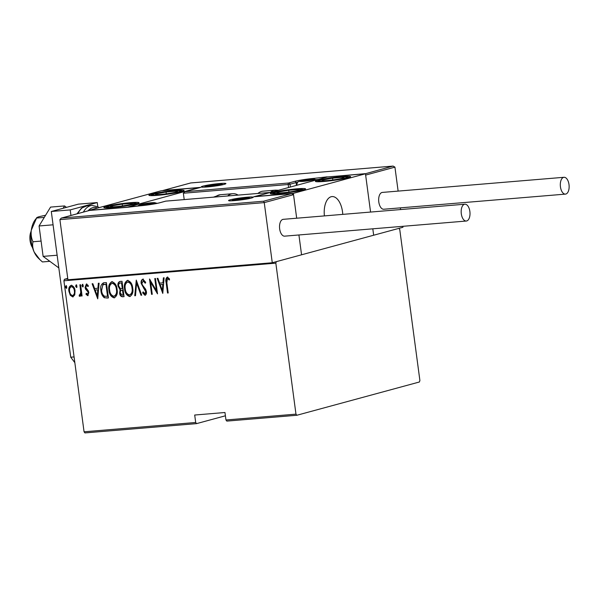 <?xml version="1.0" encoding="UTF-8"?>
<svg xmlns="http://www.w3.org/2000/svg" width="599" height="599" viewBox="0 0 599 599"><rect width="100%" height="100%" fill="white"/><g stroke="black" fill="none" stroke-linecap="round" stroke-linejoin="round"><path stroke-width="0.9" d="M195.693 422.49L194.697 415.032L224.969 412.509L225.965 419.974L295.973 414.141L296.827 415.272L419.39 381.997L419.892 380.5L399.75 229.507L398.897 228.376L276.326 261.651L275.832 263.148L63.913 280.796L84.062 431.789L195.693 422.49L196.547 423.628L225.411 415.788M196.547 423.628L84.908 432.92L84.062 431.789M67.747 278.393L64.415 279.299L67.829 279.014M296.827 415.272L226.819 421.104L225.965 419.974M275.832 263.148L295.973 414.141M74.763 294.888L72.764 296.932L70.27 295.27L68.93 291.346C68.391 288.411 69.155 286.397 71.206 285.311C73.512 286.037 74.793 287.872 75.04 290.837L74.763 294.888M73.108 296.872L70.27 295.27M79.824 294.955L80.775 292.424L79.899 284.787L80.58 284.735L82.078 295.958L81.397 296.018L81.179 294.364L79.884 296.34L79.165 296.011L79.39 294.783L79.989 294.91M87.551 294.311L88.173 292.731L87.836 291.728L85.567 289.152L85.058 287.438L86.346 284.053L88.225 285.431L87.896 286.517L86.548 285.431L85.732 287.325L88.345 290.912L88.839 292.619L87.716 295.689L85.964 294.221L86.316 293.218L87.724 294.266M88.345 286.389L86.765 285.371M103.949 282.788L106.39 282.586L108.441 297.95L104.278 297.733C102.249 295.943 101.134 293.57 100.932 290.612C100.078 286.592 101.081 283.986 103.949 282.788L103.215 282.915M122.009 281.283L124.06 296.647L122.57 296.767C120.803 296.587 119.83 295.382 119.643 293.166L120.085 289.826L118.01 286.023C117.584 283.716 118.22 282.189 119.912 281.455L122.009 281.283M136.273 280.092L141.716 295.172L140.982 295.24L136.587 283.065L135.501 295.696L134.76 295.756L136.273 280.092M154.782 278.557L155.463 278.498L157.515 293.862L150.634 282.189L152.251 294.296L151.569 294.356L149.518 278.992L156.391 290.635L154.782 278.557M169.592 279.823L168.424 278.752L167.421 278.7L166.844 282.75L168.207 292.971L167.533 293.023L166.148 282.653C165.414 280.175 165.781 278.325 167.263 277.12L169.397 278.73L169.143 279.95L167.675 278.625M162.778 293.42L157.163 278.355L157.896 278.295L159.641 283.125L162.95 282.855L163.385 277.839L164.119 277.779L162.778 293.42M145.557 283.02L143.505 280.602L141.873 283.454L142.352 284.944L145.639 289.257L146.388 291.563C146.733 293.375 146.268 294.618 144.988 295.3L142.614 292.866L143.124 291.87L144.868 293.72L145.714 291.683L141.192 283.492C140.825 281.388 141.379 279.943 142.854 279.149L145.669 282.309L145.108 283.14L143.176 280.691M144.868 293.72L145.482 293.562L146.171 291.556L145.714 291.683M132.701 288.089C133.472 292.095 132.491 294.925 129.766 296.572C126.606 295.509 124.869 292.933 124.562 288.845C123.798 284.832 124.794 282.024 127.55 280.422C130.664 281.5 132.386 284.053 132.701 288.089M130.125 296.512L130.215 296.445C127.055 295.382 125.326 292.814 125.011 288.718L124.562 288.845M127.115 280.504L127.55 280.422M117.082 289.392C117.853 293.398 116.872 296.228 114.147 297.868C110.987 296.812 109.25 294.236 108.943 290.141C108.179 286.135 109.168 283.327 111.923 281.725C115.045 282.803 116.76 285.356 117.082 289.392M114.499 297.808L114.596 297.748C111.436 296.685 109.699 294.109 109.392 290.021L108.943 290.141M111.489 281.8L111.923 281.725M97.742 298.841L92.126 283.769L92.867 283.709L94.612 288.546L97.914 288.269L98.348 283.252L99.09 283.192L97.742 298.841M83.268 285.603L82.759 286.943L81.913 285.716L82.422 284.383L83.268 285.603M76.986 286.127L76.477 287.468L75.631 286.24L76.14 284.907L76.986 286.127M66.796 286.973L66.287 288.314L65.441 287.086L65.95 285.753L66.796 286.973M63.913 280.796L64.415 279.299M168.199 292.889L167.533 293.023M167.982 292.904L166.597 282.533C165.863 280.047 166.237 278.206 167.713 276.993M168.424 278.752L167.967 278.872M162.838 292.709L157.642 278.318M163.827 277.801L163.4 282.728L162.95 282.855M162.292 290.47L162.748 290.343L163.265 284.338L160.203 284.675L162.292 290.47L162.816 284.458L160.203 284.675M163.265 284.338L162.816 284.458M157.402 293.023L151.083 282.069L150.634 282.189M152.236 294.214L151.569 294.356M152.019 294.236L150.079 279.681M155.246 278.513L156.848 290.515L156.391 290.635M145.437 295.18L143.064 292.746L142.614 292.866M143.064 292.746L143.326 292.237M146.171 291.556L145.392 289.617L144.943 289.736M145.392 289.617L144.142 288.171L143.685 288.299M144.142 288.171L141.641 283.372L141.192 283.492M141.641 283.372C141.274 281.268 141.828 279.815 143.311 279.029M141.686 295.09L140.982 295.24M141.431 295.112L137.036 282.938L136.587 283.065M135.501 295.607L134.76 295.756M135.209 295.629L136.49 280.706M125.011 288.718C124.248 284.712 125.243 281.904 127.999 280.302M129.976 294.873C132.252 293.585 133.09 291.301 132.476 288.029C132.207 284.757 130.792 282.706 128.238 281.874L127.662 282.009M130.058 294.865L129.519 294.993C131.802 293.705 132.634 291.428 132.027 288.156C131.75 284.877 130.342 282.825 127.789 281.994L127.887 281.934M128.238 281.874L127.789 281.994C125.476 283.237 124.622 285.498 125.243 288.793C125.52 292.08 126.943 294.146 129.519 294.993M132.476 288.029L132.027 288.156M124.045 296.565L122.57 296.767M123.027 296.647C121.253 296.46 120.279 295.262 120.1 293.038L119.643 293.166M120.1 293.038L120.534 289.699L120.085 289.826M120.534 289.699L118.46 285.903L118.01 286.023M118.46 285.903C118.04 283.589 118.669 282.069 120.362 281.335M120.983 282.878L120.534 282.998C119.066 283.192 118.452 284.181 118.684 285.97L120.392 288.606L122.75 288.508L121.994 282.795L120.159 283.05M122.503 290.118L122.054 290.238C120.654 290.433 120.077 291.376 120.324 293.083L122.241 295.202L123.619 295.007L122.967 290.081L121.694 290.283M122.967 290.081L121.911 290.216M123.169 295.127L122.51 290.201M121.994 282.795L120.377 282.975M122.301 288.628L121.545 282.915M109.392 290.021C108.629 286.008 109.624 283.2 112.38 281.605M114.349 296.176C116.633 294.888 117.464 292.604 116.857 289.332C116.58 286.06 115.165 284.008 112.619 283.177L112.035 283.312M114.439 296.168L113.9 296.295C116.184 295.007 117.015 292.724 116.401 289.452C116.131 286.18 114.716 284.128 112.163 283.297L112.268 283.237M112.619 283.177L112.163 283.297C109.849 284.532 109.003 286.801 109.624 290.088C109.894 293.383 111.324 295.449 113.9 296.295M116.857 289.332L116.401 289.452M108.426 297.86L106.847 298.077M107.296 297.958L104.278 297.733M104.728 297.613C102.706 295.816 101.59 293.443 101.388 290.485L100.932 290.612M101.388 290.485L103.455 282.855M107.55 296.43L105.918 284.218L102.788 284.869L101.613 290.552C101.778 293.008 102.736 294.903 104.488 296.243L108 296.303L106.367 284.091L103.837 284.458M106.367 284.091L105.918 284.218M97.802 298.122L92.605 283.731M98.79 283.215L98.363 288.149L97.914 288.269M97.263 295.884L97.712 295.764L98.229 289.751L95.166 290.088L97.263 295.884L97.779 289.871L95.166 290.088M98.229 289.751L97.779 289.871M88.165 295.569L85.964 294.221M86.413 294.102L86.585 293.615M88.001 294.184L88.622 292.604L88.173 292.731M88.622 292.604L88.285 291.608L87.836 291.728M88.285 291.608L86.016 289.032L85.567 289.152M86.016 289.032L85.507 287.318L85.058 287.438M85.507 287.318L86.795 283.933M83.209 286.816L82.362 285.596L81.913 285.716M82.362 285.596L82.872 284.255M82.063 295.876L81.397 296.018M81.846 295.891L81.629 294.244L81.179 294.364M80.341 296.22L79.165 296.011M79.615 295.891L79.787 294.955M80.273 294.828L81.224 292.305L80.775 292.424M81.224 292.305L80.363 284.75M76.927 287.34L76.08 286.12L75.631 286.24M76.08 286.12L76.59 284.78M70.719 295.15L69.379 291.226L68.93 291.346M69.379 291.226C68.84 288.291 69.604 286.277 71.663 285.191M71.85 286.569L71.393 286.696C69.798 287.505 69.199 289.032 69.604 291.279C69.806 293.555 70.802 294.978 72.576 295.554L73.041 295.434C74.62 294.581 75.212 293.023 74.808 290.762C74.613 288.501 73.625 287.101 71.85 286.569L71.363 286.696M74.808 290.762L74.358 290.889C74.164 288.621 73.175 287.221 71.393 286.696L71.566 286.622M72.576 295.554C74.171 294.701 74.763 293.143 74.358 290.889M66.744 288.194L65.89 286.966L65.441 287.086M65.89 286.966L66.399 285.633M175.529 190.437A17.775 1.445 172.4 0 1 184.133 190.534A17.775 1.445 172.4 0 1 175.305 192.983A17.775 1.445 172.4 0 1 157.507 195.334A17.775 1.445 172.4 0 1 148.904 195.237A17.775 1.445 172.4 0 1 157.732 192.788A17.775 1.445 172.4 0 1 175.529 190.437M112.447 207.568A17.775 1.445 -7.6 0 0 130.245 205.217A17.775 1.445 -7.6 0 0 139.073 202.769A17.775 1.445 -7.6 0 0 130.47 202.672A17.775 1.445 -7.6 0 0 112.664 205.023A17.775 1.445 -7.6 0 0 103.844 207.471A17.775 1.445 -7.6 0 0 112.447 207.568M126.861 207.209L89.019 210.361L161.116 190.789L198.958 187.637L126.876 207.329M342.523 211.836A17.775 9.225 -94.8 0 1 342.77 214.375A17.775 9.225 85.2 0 0 332.041 196.577A17.775 9.225 -94.8 0 1 342.523 211.836M335.545 231.918A17.775 9.225 -94.8 0 1 334.991 231.993A17.775 9.225 -94.8 0 1 334.422 232.008A17.775 9.225 85.2 0 0 334.991 231.993A17.775 9.225 85.2 0 0 335.545 231.918M278.947 193.702A17.775 1.445 172.4 0 1 270.344 193.604A17.775 1.445 172.4 0 1 279.171 191.156A17.775 1.445 172.4 0 1 296.977 188.805A17.775 1.445 172.4 0 1 305.58 188.902A17.775 1.445 172.4 0 1 296.752 191.351A17.775 1.445 172.4 0 1 278.947 193.702M342.036 176.57A17.775 1.445 -7.6 0 0 324.231 178.921A17.775 1.445 -7.6 0 0 315.403 181.37A17.775 1.445 -7.6 0 0 324.007 181.467A17.775 1.445 -7.6 0 0 341.812 179.116A17.775 1.445 -7.6 0 0 350.64 176.668A17.775 1.445 -7.6 0 0 342.036 176.57M365.465 173.77L293.36 193.35L255.518 196.502L327.623 176.922L365.465 173.77L370.571 212.061L365.637 175.088L394.928 167.136L398.125 191.103M89.348 210.489L61.54 218.036L263.612 201.212L264.249 202.619L272.275 262.751L301.567 254.8L298.916 234.965L301.567 254.8L402.947 227.276L402.82 226.317M372.803 228.811L373.664 235.227L372.803 228.811M293.36 193.35L296.685 218.208L293.54 194.668L264.249 202.619L59.9 219.631L67.927 279.763L272.275 262.751M324.403 215.902A17.775 9.225 -94.8 0 1 332.041 196.577A17.775 9.225 85.2 0 0 329.675 197.4A17.775 9.225 85.2 0 0 324.403 215.902M32.511 247.597A11.104 5.765 -94.8 0 1 31.148 231.221M59.9 219.631L61.263 218.096L89.408 210.459M129.234 206.782A1.333 1.131 74.8 0 1 129.399 206.722L127.25 207.306L89.476 210.451M263.612 201.212L291.728 193.604L254.058 196.749M253.886 196.757L291.556 193.627L293.54 194.668M253.714 196.779L270.254 192.496M400.364 207.86L400.589 209.56M365.173 173.8L392.944 166.103L190.864 182.927L162.928 190.512L200.77 187.36L184.994 191.643L183.361 193.237L184.207 199.587M394.928 167.136L393.116 166.08L190.729 182.965M327.368 176.99L365.001 173.688M162.928 190.512L162.307 190.692M200.77 187.36L200.223 187.509M296.453 185.383L296.078 182.583L289.998 184.23A1.333 1.131 -105.2 0 0 288.681 183.009L184.717 191.702L200.493 187.42M312.933 179.842A6.664 0.539 -7.6 0 0 313.674 179.595A6.664 0.539 -7.6 0 0 313.861 179.445A6.664 0.539 -7.6 0 0 310.634 179.4A6.664 0.539 -7.6 0 0 304.03 180.269A6.664 0.539 -7.6 0 0 300.653 181.183A6.664 0.539 -7.6 0 0 300.87 181.302A6.664 0.539 -7.6 0 0 303.873 181.235A6.664 0.539 -7.6 0 0 310.484 180.366A6.664 0.539 -7.6 0 0 312.933 179.842M313.861 179.445L304.03 180.269L301.147 181.332M310.754 180.314L310.634 179.4M304.157 181.212L304.03 180.269M152.902 203.346A6.664 0.539 -7.6 0 0 153.643 203.098A6.664 0.539 -7.6 0 0 153.831 202.956A6.664 0.539 -7.6 0 0 150.604 202.904A6.664 0.539 -7.6 0 0 144 203.772A6.664 0.539 -7.6 0 0 140.615 204.686A6.664 0.539 -7.6 0 0 140.84 204.806A6.664 0.539 -7.6 0 0 143.842 204.738A6.664 0.539 -7.6 0 0 150.454 203.87A6.664 0.539 -7.6 0 0 152.902 203.346M153.831 202.956L144 203.772L141.117 204.836M150.723 203.817L150.604 202.904M144.127 204.716L144 203.772M246.563 198.434A6.664 0.539 -7.6 0 0 247.312 198.179A6.664 0.539 -7.6 0 0 247.492 198.037A6.664 0.539 -7.6 0 0 244.265 197.984A6.664 0.539 -7.6 0 0 237.661 198.853A6.664 0.539 -7.6 0 0 234.284 199.774A6.664 0.539 -7.6 0 0 234.501 199.894A6.664 0.539 -7.6 0 0 237.511 199.819A6.664 0.539 -7.6 0 0 244.115 198.95A6.664 0.539 -7.6 0 0 246.563 198.434M247.492 198.037L237.661 198.853L234.778 199.924M244.392 198.905L244.265 197.984M237.788 199.796L237.661 198.853M219.264 184.762A6.664 0.539 -7.6 0 0 220.013 184.507A6.664 0.539 -7.6 0 0 220.2 184.365A6.664 0.539 -7.6 0 0 216.973 184.312A6.664 0.539 -7.6 0 0 210.369 185.181A6.664 0.539 -7.6 0 0 206.984 186.102A6.664 0.539 -7.6 0 0 207.202 186.222A6.664 0.539 -7.6 0 0 210.212 186.147A6.664 0.539 -7.6 0 0 216.816 185.286A6.664 0.539 -7.6 0 0 219.264 184.762M220.2 184.365L210.369 185.181L207.479 186.252M217.093 185.233L216.973 184.312M210.489 186.124L210.369 185.181M116.618 204.94A11.104 0.906 -7.6 0 0 112.32 205.824A11.104 0.906 -7.6 0 0 111.451 206.827A11.104 0.906 -7.6 0 0 111.564 206.827A11.104 0.906 -7.6 0 0 120.706 206.123A11.104 0.906 -7.6 0 0 130.589 204.416A11.104 0.906 -7.6 0 0 131.555 204.139A11.104 0.906 -7.6 0 0 131.346 203.405A11.104 0.906 -7.6 0 0 122.211 204.109A11.104 0.906 -7.6 0 0 116.618 204.94M130.589 204.416L131.346 203.405L122.211 204.109L112.32 205.824L111.564 206.827M122.451 205.891L122.211 204.109M112.455 206.835L112.32 205.824M283.125 191.074A11.104 0.906 -7.6 0 0 278.827 191.957A11.104 0.906 -7.6 0 0 277.958 192.96A11.104 0.906 -7.6 0 0 278.071 192.96A11.104 0.906 -7.6 0 0 287.206 192.264A11.104 0.906 -7.6 0 0 297.097 190.549A11.104 0.906 -7.6 0 0 298.062 190.28A11.104 0.906 -7.6 0 0 297.853 189.539A11.104 0.906 -7.6 0 0 288.718 190.242A11.104 0.906 -7.6 0 0 283.125 191.074M297.097 190.549L297.853 189.539L288.718 190.242L278.827 191.957L278.071 192.96M288.95 192.032L288.718 190.242M278.962 192.968L278.827 191.957M344.021 177.521A11.104 0.906 -7.6 0 0 342.321 177.297A11.104 0.906 -7.6 0 0 332.565 178.173A11.104 0.906 -7.6 0 0 323.265 179.887A11.104 0.906 -7.6 0 0 323.018 180.726A11.104 0.906 -7.6 0 0 323.722 180.741A11.104 0.906 -7.6 0 0 333.478 179.872A11.104 0.906 -7.6 0 0 342.778 178.15A11.104 0.906 -7.6 0 0 343.122 178.045A11.104 0.906 -7.6 0 0 344.021 177.521M342.778 178.15L342.321 177.297L332.565 178.173L323.265 179.887L323.722 180.741M332.804 179.962L332.565 178.173M342.448 178.24L342.321 177.297M177.521 191.388A11.104 0.906 -7.6 0 0 175.814 191.163A11.104 0.906 -7.6 0 0 166.058 192.032A11.104 0.906 -7.6 0 0 156.758 193.754A11.104 0.906 -7.6 0 0 156.511 194.593A11.104 0.906 -7.6 0 0 157.223 194.608A11.104 0.906 -7.6 0 0 166.979 193.732A11.104 0.906 -7.6 0 0 176.271 192.017A11.104 0.906 -7.6 0 0 176.623 191.905A11.104 0.906 -7.6 0 0 177.521 191.388M176.271 192.017L175.814 191.163L166.058 192.032L156.758 193.754L157.223 194.608M166.297 193.821L166.058 192.032M175.941 192.107L175.814 191.163M270.194 192.489A28.879 14.99 -94.8 0 1 275.368 190.145L262.998 191.178A28.879 14.99 85.2 0 0 257.899 193.455M227.627 195.978A28.879 14.99 -94.8 0 1 232.726 193.702A28.879 14.99 -94.8 0 1 237.863 194.937A28.879 14.99 -94.8 0 1 238.132 195.102M469.871 211.454A8.438 4.38 85.2 0 0 464.884 204.207A8.438 4.38 85.2 0 0 461.305 213.776A8.438 4.38 85.2 0 0 466.284 221.031A8.438 4.38 85.2 0 0 469.871 211.454M464.884 204.207L283.245 219.331A8.438 4.38 85.2 0 0 279.666 228.908A8.438 4.38 85.2 0 0 284.645 236.156L466.284 221.031M563.607 177.364A8.438 4.38 85.2 0 0 560.394 186.469A8.438 4.38 85.2 0 0 565.419 194.113A8.438 4.38 85.2 0 0 565.83 194.046A8.438 4.38 85.2 0 0 569.05 184.941A8.438 4.38 85.2 0 0 564.018 177.289A8.438 4.38 85.2 0 0 563.607 177.364M564.018 177.289L382.379 192.414A8.438 4.38 85.2 0 0 381.967 192.489A8.438 4.38 85.2 0 0 378.748 201.593A8.438 4.38 85.2 0 0 383.779 209.238L565.419 194.113M74.838 362.665L70.734 357.206L51.297 211.484L78.334 204.147L97.255 202.567L97.809 206.76M70.959 215.468L70.218 209.905L97.255 202.567M70.734 357.206L74.074 356.929M51.297 211.484L70.218 209.905M49.792 261.329L42.424 261.943L39.946 259.711L34.218 252.142A22.215 11.531 -94.8 0 1 31.245 241.577A22.215 11.531 -94.8 0 1 31.29 230.196L36.561 218.043L44.289 217.407M39.759 259.524L38.239 258.049A22.215 11.531 -94.8 0 1 34.218 252.142C32.683 248.488 32.271 245.028 32.99 241.756C31.38 238.335 30.811 234.479 31.29 230.196A22.215 11.531 -94.8 0 1 35.064 219.96L36.561 218.043C36.397 217.684 37.4 217.197 39.579 216.568L45.599 215.243M32.99 241.756L41.084 241.083M58.822 267.91L43.128 256.387L57.13 255.219L53.071 224.812L39.07 225.973L50.563 207.097L64.565 205.936L66.482 207.359M43.128 256.387L39.07 225.973M63.142 208.265L64.565 205.936M166.597 282.533L166.148 282.653M105.454 284.173L105.005 284.293M87.289 290.515L86.84 290.642M80.85 288.441L80.401 288.561M251.483 198.022A12.437 1.011 172.4 0 1 234.576 200.62A12.437 1.011 172.4 0 1 230.293 199.789A12.437 1.011 172.4 0 1 247.2 197.191A12.437 1.011 172.4 0 1 251.483 198.022M269.483 192.496L165.796 201.129L159.708 202.784A14.661 1.191 172.4 0 1 139.792 205.839L127.317 207.299M129.706 206.677A1.333 0.689 85.2 0 0 129.639 206.677L139.852 205.831A1.333 0.689 85.2 0 0 139.792 205.839M139.919 205.831A1.333 0.689 85.2 0 0 139.852 205.831C147.833 205.075 154.392 204.072 159.536 202.814A1.333 1.131 74.8 0 1 159.708 202.784M159.386 202.866A1.333 1.131 74.8 0 1 159.536 202.814L165.624 201.159A1.333 1.131 74.8 0 1 165.796 201.129A1.333 0.689 -94.8 0 1 165.863 201.114A1.333 0.689 -94.8 0 1 165.923 201.122M165.459 201.219A1.333 1.131 74.8 0 1 165.624 201.159A1.333 1.333 0 0 1 165.863 201.114L269.655 192.474M202.994 186.117A12.437 1.011 172.4 0 1 219.9 183.519A12.437 1.011 172.4 0 1 224.183 184.35A12.437 1.011 172.4 0 1 207.284 186.948A12.437 1.011 172.4 0 1 202.994 186.117M288.583 187.524L288.186 184.507L183.361 193.237M290.373 187.038L289.998 184.23L288.186 184.507A1.333 0.689 85.2 0 1 288.681 183.009L294.768 181.355A14.661 1.191 172.4 0 1 314.692 178.3L327.159 176.832M297.853 182.148A13.328 1.086 -7.6 0 0 296.078 182.583A1.333 1.131 -105.2 0 0 294.768 181.355M318.294 179.46L316.736 179.588M325.399 177.529A1.333 1.131 -105.2 0 0 324.905 177.446A1.333 0.689 -94.8 0 0 324.568 177.753M314.198 179.101A1.333 0.689 -94.8 0 1 314.692 178.3M313.689 179.782A7.555 0.614 -7.6 0 0 311.083 179.281A7.555 0.614 -7.6 0 0 300.825 180.853A7.555 0.614 -7.6 0 0 303.423 181.355A7.555 0.614 -7.6 0 0 313.689 179.782M296.715 185.316A11.104 0.906 172.4 0 1 296.715 185.301L296.715 185.301C297.71 180.314 298.25 182.306 300.361 180.935L312.738 179.146L317.088 179.782M153.658 203.286A7.555 0.614 -7.6 0 0 151.053 202.784A7.555 0.614 -7.6 0 0 140.787 204.356A7.555 0.614 -7.6 0 0 143.393 204.858A7.555 0.614 -7.6 0 0 153.658 203.286M247.32 198.366A7.555 0.614 -7.6 0 0 244.721 197.865A7.555 0.614 -7.6 0 0 234.456 199.437A7.555 0.614 -7.6 0 0 237.054 199.946A7.555 0.614 -7.6 0 0 247.32 198.366M220.028 184.694A7.555 0.614 -7.6 0 0 217.422 184.192A7.555 0.614 -7.6 0 0 207.157 185.765A7.555 0.614 -7.6 0 0 209.762 186.274A7.555 0.614 -7.6 0 0 220.028 184.694M115.263 204.895A14.219 1.153 -7.6 0 0 108.801 207.306A14.219 1.153 -7.6 0 0 127.654 205.345A14.219 1.153 -7.6 0 0 134.116 202.926A14.219 1.153 -7.6 0 0 115.263 204.895M281.77 191.029A14.219 1.153 -7.6 0 0 275.3 193.44A14.219 1.153 -7.6 0 0 294.154 191.478A14.219 1.153 -7.6 0 0 300.623 189.059A14.219 1.153 -7.6 0 0 281.77 191.029M347.106 177.102A14.219 1.153 -7.6 0 0 332.438 177.933A14.219 1.153 -7.6 0 0 318.945 180.935A14.219 1.153 -7.6 0 0 333.613 180.104A14.219 1.153 -7.6 0 0 347.106 177.102M180.599 190.969A14.219 1.153 -7.6 0 0 165.93 191.8A14.219 1.153 -7.6 0 0 152.438 194.802A14.219 1.153 -7.6 0 0 167.106 193.971A14.219 1.153 -7.6 0 0 180.599 190.969M213.454 197.153L220.357 194.727A28.879 14.99 85.2 0 0 215.258 197.004M76.979 213.828L81.539 208.07L87.035 205.831A28.879 14.99 85.2 0 0 77.885 213.581M97.57 208.04A26.656 13.837 85.2 0 0 88.083 210.818M83.373 212.091A28.879 14.99 -94.8 0 1 91.954 205.42L97.787 206.745L99.164 207.606M103.605 284.51L104.061 284.39M252.404 197.745L251.31 198.052C246.122 199.767 227.298 201.361 229.335 200.74L229.469 200.8M89.431 210.451L127.273 207.299M225.104 184.073L224.011 184.38C218.822 186.094 199.999 187.689 202.035 187.068L202.177 187.135M162.651 190.572L190.796 182.927M157.178 203.368L154.542 202.619L147.219 203.188L140.331 204.439L137.478 206.026M250.524 198.254L248.203 197.7L240.88 198.276L233.992 199.519L231.424 200.8M223.225 184.582L220.911 184.028L213.581 184.604L206.692 185.847L204.124 187.128M137.665 203.54L131.316 202.956L121.238 203.967L108.134 206.423L105.402 207.846M304.172 189.673L297.823 189.089L287.745 190.108L274.634 192.556L271.909 193.979M349.232 177.439L346.267 176.787L342.755 176.862L333.007 177.843L322.966 179.513L319.709 180.321L316.968 181.744M182.725 191.306L179.767 190.654L176.256 190.729L166.5 191.71L156.459 193.38L153.209 194.188L150.461 195.611M275.368 190.145L278.572 190.242M220.357 194.727L232.726 193.702M87.035 205.831L91.954 205.42"/></g></svg>
